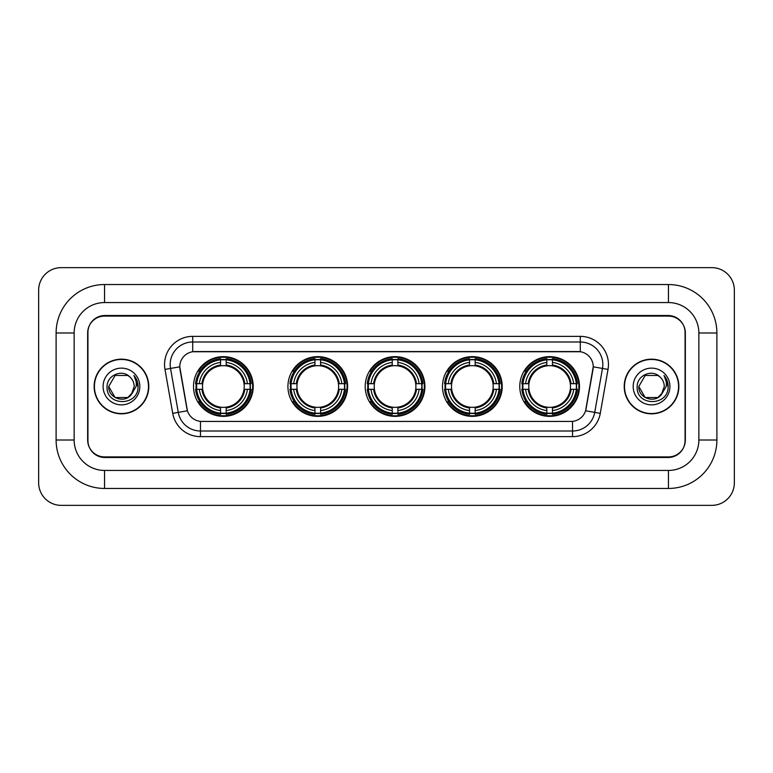 <?xml version="1.0" encoding="UTF-8"?>
<svg xmlns="http://www.w3.org/2000/svg" width="773" height="773" viewBox="0 0 773 773"><rect width="100%" height="100%" fill="white"/><g stroke="black" fill="none" stroke-linecap="round" stroke-linejoin="round"><path stroke-width="1.16" d="M519.785 386.5A29.857 29.857 0 0 0 549.642 416.357A29.857 29.857 0 0 0 579.489 386.5A29.857 29.857 0 0 0 549.642 356.643A29.857 29.857 0 0 0 519.785 386.5M287.923 386.5A29.857 29.857 0 0 0 317.771 416.357A29.857 29.857 0 0 0 347.628 386.5A29.857 29.857 0 0 0 317.771 356.643A29.857 29.857 0 0 0 287.923 386.5M365.204 386.5A29.857 29.857 0 0 0 395.061 416.357A29.857 29.857 0 0 0 424.918 386.5A29.857 29.857 0 0 0 395.061 356.643A29.857 29.857 0 0 0 365.204 386.5M442.494 386.5A29.857 29.857 0 0 0 472.351 416.357A29.857 29.857 0 0 0 502.208 386.5A29.857 29.857 0 0 0 472.351 356.643A29.857 29.857 0 0 0 442.494 386.5M193.511 386.5A29.857 29.857 0 0 0 223.358 416.357A29.857 29.857 0 0 0 253.215 386.5A29.857 29.857 0 0 0 223.358 356.643A29.857 29.857 0 0 0 193.511 386.5M179.761 366.789A15.209 15.209 0 0 0 179.993 369.426L186.95 408.859A15.209 15.209 0 0 0 201.927 421.43L571.073 421.43A15.209 15.209 0 0 0 586.05 408.859L593.007 369.426A15.209 15.209 0 0 0 578.03 351.57L194.97 351.57A15.209 15.209 0 0 0 179.761 366.789L179.925 364.527M196.187 389.312A27.326 27.326 0 0 1 196.187 383.688M445.171 389.312A27.326 27.326 0 0 1 445.171 383.688M367.89 389.312A27.326 27.326 0 0 1 367.89 383.688M290.6 389.312A27.326 27.326 0 0 1 290.6 383.688M522.461 389.312A27.326 27.326 0 0 1 522.461 383.688M104.558 284.541L104.558 302.562L668.442 302.562L668.442 284.541A48.448 48.448 0 0 1 716.89 332.989A48.448 48.448 0 0 0 668.442 284.541L104.558 284.541A48.448 48.448 0 0 0 56.11 332.989L56.11 440.011A48.448 48.448 0 0 0 104.558 488.459L668.442 488.459A48.448 48.448 0 0 0 716.89 440.011L716.89 332.989L698.86 332.989A30.418 30.418 0 0 0 668.442 302.562L104.558 302.562A30.418 30.418 0 0 0 74.14 332.989L74.14 440.011A30.418 30.418 0 0 0 104.558 470.438L668.442 470.438A30.418 30.418 0 0 0 698.86 440.011L698.86 332.989L698.86 440.011L716.89 440.011M668.442 316.089L104.558 316.089A16.9 16.9 0 0 0 87.658 332.989L87.658 440.011A16.9 16.9 0 0 0 104.558 456.911L668.442 456.911A16.9 16.9 0 0 0 685.342 440.011L685.342 332.989A16.9 16.9 0 0 0 668.442 316.089M734.35 290.175A22.533 22.533 0 0 0 711.817 267.642L61.183 267.642A22.533 22.533 0 0 0 38.65 290.175L38.65 482.825A22.533 22.533 0 0 0 61.183 505.358L711.817 505.358A22.533 22.533 0 0 0 734.35 482.825L734.35 290.175M94.142 386.5A27.326 27.326 0 0 0 121.458 413.826A27.326 27.326 0 0 0 148.783 386.5A27.326 27.326 0 0 0 121.458 359.174A27.326 27.326 0 0 0 94.142 386.5M624.217 386.5A27.326 27.326 0 0 0 651.542 413.826A27.326 27.326 0 0 0 678.858 386.5A27.326 27.326 0 0 0 651.542 359.174A27.326 27.326 0 0 0 624.217 386.5M192.719 336.361L192.719 351.744L580.281 351.744L580.281 341.995A22.533 22.533 0 0 1 602.476 368.441L594.727 412.386A22.533 22.533 0 0 1 572.532 431.005L200.468 431.005A22.533 22.533 0 0 1 178.273 412.386L170.524 368.441A22.533 22.533 0 0 1 192.719 341.995L580.281 341.995L580.281 336.361A28.166 28.166 0 0 1 608.022 369.417L600.273 413.362A28.166 28.166 0 0 1 572.532 436.639L200.468 436.639A28.166 28.166 0 0 1 172.727 413.362L164.978 369.417A28.166 28.166 0 0 1 192.719 336.361L580.281 336.361M571.073 421.43L201.927 421.43M608.022 369.417L593.239 366.817L585.586 410.772L600.273 413.362M172.727 413.362L187.414 410.772L179.761 366.817L170.524 368.441A22.533 22.533 0 0 1 170.186 364.527M685.062 332.419A16.9 16.9 0 0 0 668.162 315.519L104.838 315.519A16.9 16.9 0 0 0 87.938 332.419L87.938 440.581A16.9 16.9 0 0 0 104.838 457.481L668.162 457.481A16.9 16.9 0 0 0 685.062 440.581L685.062 332.419L685.062 440.581M87.938 332.419L87.938 440.581M148.493 386.5A27.036 27.036 0 0 0 121.458 359.464A27.036 27.036 0 0 0 94.422 386.5A27.036 27.036 0 0 0 121.458 413.536A27.036 27.036 0 0 0 148.493 386.5M131.284 394.597L132.772 392.346L127.825 397.525L115.09 397.525L108.722 386.5C108.075 397.786 124.047 403.738 130.956 394.984L127.825 397.525L115.09 397.525L108.722 386.5L115.09 375.475L127.825 375.475L129.796 376.876C121.97 368.682 106.945 375.446 107.08 386.5C105.65 406.154 137.526 406.675 138.038 387.457L138.067 386.5C138.019 382.326 136.628 378.654 133.893 375.494C135.971 378.905 136.705 382.577 136.096 386.5L131.304 394.568L134.193 386.5C134.116 382.654 132.656 379.446 129.796 376.876L127.825 375.475L115.09 375.475L108.722 386.5L115.09 397.525L127.825 397.525L131.304 394.568M132.772 392.346L127.825 397.525L115.09 397.525L108.722 386.5M103.089 386.5A18.368 18.368 0 0 0 121.458 404.868A18.368 18.368 0 0 0 139.826 386.5A18.368 18.368 0 0 0 121.458 368.132A18.368 18.368 0 0 0 103.089 386.5M134.019 375.639L138.058 386.983M678.578 386.5A27.036 27.036 0 0 0 651.542 359.464A27.036 27.036 0 0 0 624.507 386.5A27.036 27.036 0 0 0 651.542 413.536A27.036 27.036 0 0 0 678.578 386.5M661.234 394.761L657.91 397.525L645.175 397.525L638.807 386.5L645.175 375.475L657.91 375.475L659.881 376.876C652.054 368.682 637.029 375.446 637.165 386.5C635.735 406.154 667.601 406.675 668.123 387.457L668.152 386.5C668.104 382.326 666.713 378.654 663.978 375.494C666.055 378.905 666.79 382.577 666.171 386.5L661.388 394.568L664.278 386.5C664.2 382.654 662.741 379.446 659.881 376.876L657.91 375.475L645.175 375.475L638.807 386.5L645.175 397.525L657.91 397.525L661.234 394.761M662.857 392.346L657.91 397.525L645.175 397.525L638.807 386.5L645.175 397.525L657.91 397.525L662.857 392.346M638.807 386.5C638.16 397.786 654.122 403.738 661.041 394.984L661.388 394.568M633.174 386.5A18.368 18.368 0 0 0 651.542 404.868A18.368 18.368 0 0 0 669.911 386.5A18.368 18.368 0 0 0 651.542 368.132A18.368 18.368 0 0 0 633.174 386.5M664.104 375.639L668.143 386.983M226.18 413.169L226.18 414.299A27.944 27.944 0 0 0 251.157 389.312L250.027 389.312A26.813 26.813 0 0 1 226.18 413.169L226.18 410.56A24.224 24.224 0 0 0 247.418 389.312L244.017 389.312A20.842 20.842 0 0 0 226.18 365.851L226.18 359.832A26.813 26.813 0 0 1 250.027 383.688L251.157 383.688A27.944 27.944 0 0 0 226.18 358.701L226.18 359.832M196.7 389.312L195.569 389.312A27.944 27.944 0 0 0 220.547 414.299L220.547 413.169A26.813 26.813 0 0 1 196.7 389.312L199.308 389.312A24.224 24.224 0 0 0 220.547 410.56L220.547 407.149A20.842 20.842 0 0 0 244.017 389.312L244.848 389.312A21.663 21.663 0 0 1 226.18 407.98L226.18 410.56M220.547 359.832L220.547 358.701A27.944 27.944 0 0 0 195.569 383.688L196.7 383.688A26.813 26.813 0 0 1 220.547 359.832L220.547 362.44A24.224 24.224 0 0 0 199.308 383.688L202.71 383.688A20.842 20.842 0 0 0 220.547 407.149L220.547 407.98A21.663 21.663 0 0 1 201.879 389.312L199.308 389.312M196.757 389.312A26.755 26.755 0 0 1 196.757 383.688M226.18 359.889A26.755 26.755 0 0 0 220.547 359.889M249.969 383.688A26.755 26.755 0 0 1 249.969 389.312M250.027 383.688L247.418 383.688A24.224 24.224 0 0 0 226.18 362.44M247.418 389.312L250.027 389.312M220.547 410.56L220.547 413.169M244.017 383.688L247.418 383.688M226.18 407.187L226.18 407.98M220.547 407.149A20.842 20.842 0 0 1 202.71 389.312L201.879 389.312M226.18 413.111A26.755 26.755 0 0 1 220.547 413.111M199.308 383.688L196.7 383.688M220.547 365.813L220.547 362.44M226.18 365.851A20.842 20.842 0 0 0 202.71 383.688L201.879 383.688A21.663 21.663 0 0 1 220.547 365.02M226.18 365.813L226.18 365.02A21.663 21.663 0 0 1 244.848 383.688M199.927 371.291L198.332 371.291A29.297 29.297 0 0 1 252.655 386.5A29.297 29.297 0 0 1 198.332 401.709L199.927 401.709M320.592 413.169L320.592 414.299A27.944 27.944 0 0 0 345.57 389.312L344.439 389.312A26.813 26.813 0 0 1 320.592 413.169L320.592 410.56A24.224 24.224 0 0 0 341.83 389.312L338.429 389.312A20.842 20.842 0 0 0 320.592 365.851L320.592 359.832A26.813 26.813 0 0 1 344.439 383.688L345.57 383.688A27.944 27.944 0 0 0 320.592 358.701L320.592 359.832M291.112 389.312L289.981 389.312A27.944 27.944 0 0 0 314.959 414.299L314.959 413.169A26.813 26.813 0 0 1 291.112 389.312L293.721 389.312A24.224 24.224 0 0 0 314.959 410.56L314.959 407.149A20.842 20.842 0 0 0 338.429 389.312L339.26 389.312A21.663 21.663 0 0 1 320.592 407.98L320.592 410.56M314.959 359.832L314.959 358.701A27.944 27.944 0 0 0 289.981 383.688L291.112 383.688A26.813 26.813 0 0 1 314.959 359.832L314.959 362.44A24.224 24.224 0 0 0 293.721 383.688L297.122 383.688A20.842 20.842 0 0 0 314.959 407.149L314.959 407.98A21.663 21.663 0 0 1 296.291 389.312L293.721 389.312M291.17 389.312A26.755 26.755 0 0 1 291.17 383.688M320.592 359.889A26.755 26.755 0 0 0 314.959 359.889M344.381 383.688A26.755 26.755 0 0 1 344.381 389.312M344.439 383.688L341.83 383.688A24.224 24.224 0 0 0 320.592 362.44M341.83 389.312L344.439 389.312M314.959 410.56L314.959 413.169M338.429 383.688L341.83 383.688M320.592 407.187L320.592 407.98M314.959 407.149A20.842 20.842 0 0 1 297.122 389.312L296.291 389.312M320.592 413.111A26.755 26.755 0 0 1 314.959 413.111M293.721 383.688L291.112 383.688M314.959 365.813L314.959 362.44M320.592 365.851A20.842 20.842 0 0 0 297.122 383.688L296.291 383.688A21.663 21.663 0 0 1 314.959 365.02M320.592 365.813L320.592 365.02A21.663 21.663 0 0 1 339.26 383.688M294.339 371.291L292.745 371.291A29.297 29.297 0 0 1 347.067 386.5A29.297 29.297 0 0 1 292.745 401.709L294.339 401.709M397.882 413.169L397.882 414.299A27.944 27.944 0 0 0 422.86 389.312L421.729 389.312A26.813 26.813 0 0 1 397.882 413.169L397.882 410.56A24.224 24.224 0 0 0 419.121 389.312L415.71 389.312A20.842 20.842 0 0 0 397.882 365.851L397.882 359.832A26.813 26.813 0 0 1 421.729 383.688L422.86 383.688A27.944 27.944 0 0 0 397.882 358.701L397.882 359.832M368.392 389.312L367.262 389.312A27.944 27.944 0 0 0 392.249 414.299L392.249 413.169A26.813 26.813 0 0 1 368.392 389.312L371.001 389.312A24.224 24.224 0 0 0 392.249 410.56L392.249 407.149A20.842 20.842 0 0 0 415.71 389.312L416.55 389.312A21.663 21.663 0 0 1 397.882 407.98L397.882 410.56M392.249 359.832L392.249 358.701A27.944 27.944 0 0 0 367.262 383.688L368.392 383.688A26.813 26.813 0 0 1 392.249 359.832L392.249 362.44A24.224 24.224 0 0 0 371.001 383.688L374.412 383.688A20.842 20.842 0 0 0 392.249 407.149L392.249 407.98A21.663 21.663 0 0 1 373.581 389.312L371.001 389.312M368.45 389.312A26.755 26.755 0 0 1 368.45 383.688M397.882 359.889A26.755 26.755 0 0 0 392.249 359.889M421.671 383.688A26.755 26.755 0 0 1 421.671 389.312M421.729 383.688L419.121 383.688A24.224 24.224 0 0 0 397.882 362.44M419.121 389.312L421.729 389.312M392.249 410.56L392.249 413.169M415.71 383.688L419.121 383.688M397.882 407.187L397.882 407.98M392.249 407.149A20.842 20.842 0 0 1 374.412 389.312L373.581 389.312M397.882 413.111A26.755 26.755 0 0 1 392.249 413.111M371.001 383.688L368.392 383.688M392.249 365.813L392.249 362.44M397.882 365.851A20.842 20.842 0 0 0 374.412 383.688L373.581 383.688A21.663 21.663 0 0 1 392.249 365.02M397.882 365.813L397.882 365.02A21.663 21.663 0 0 1 416.55 383.688M371.62 371.291L370.025 371.291A29.297 29.297 0 0 1 424.358 386.5A29.297 29.297 0 0 1 370.025 401.709L371.62 401.709M475.163 413.169L475.163 414.299A27.944 27.944 0 0 0 500.15 389.312L499.02 389.312A26.813 26.813 0 0 1 475.163 413.169L475.163 410.56A24.224 24.224 0 0 0 496.411 389.312L493 389.312A20.842 20.842 0 0 0 475.163 365.851L475.163 359.832A26.813 26.813 0 0 1 499.02 383.688L500.15 383.688A27.944 27.944 0 0 0 475.163 358.701L475.163 359.832M445.683 389.312L444.552 389.312A27.944 27.944 0 0 0 469.53 414.299L469.53 413.169A26.813 26.813 0 0 1 445.683 389.312L448.292 389.312A24.224 24.224 0 0 0 469.53 410.56L469.53 407.149A20.842 20.842 0 0 0 493 389.312L493.831 389.312A21.663 21.663 0 0 1 475.163 407.98L475.163 410.56M469.53 359.832L469.53 358.701A27.944 27.944 0 0 0 444.552 383.688L445.683 383.688A26.813 26.813 0 0 1 469.53 359.832L469.53 362.44A24.224 24.224 0 0 0 448.292 383.688L451.703 383.688A20.842 20.842 0 0 0 469.53 407.149L469.53 407.98A21.663 21.663 0 0 1 450.862 389.312L448.292 389.312M445.741 389.312A26.755 26.755 0 0 1 445.741 383.688M475.163 359.889A26.755 26.755 0 0 0 469.53 359.889M498.962 383.688A26.755 26.755 0 0 1 498.962 389.312M499.02 383.688L496.411 383.688A24.224 24.224 0 0 0 475.163 362.44M496.411 389.312L499.02 389.312M469.53 410.56L469.53 413.169M493 383.688L496.411 383.688M475.163 407.187L475.163 407.98M469.53 407.149A20.842 20.842 0 0 1 451.703 389.312L450.862 389.312M475.163 413.111A26.755 26.755 0 0 1 469.53 413.111M448.292 383.688L445.683 383.688M469.53 365.813L469.53 362.44M475.163 365.851A20.842 20.842 0 0 0 451.703 383.688L450.862 383.688A21.663 21.663 0 0 1 469.53 365.02M475.163 365.813L475.163 365.02A21.663 21.663 0 0 1 493.831 383.688M448.91 371.291L447.316 371.291A29.297 29.297 0 0 1 501.638 386.5A29.297 29.297 0 0 1 447.316 401.709L448.91 401.709M552.453 413.169L552.453 414.299A27.944 27.944 0 0 0 577.431 389.312L576.3 389.312A26.813 26.813 0 0 1 552.453 413.169L552.453 410.56A24.224 24.224 0 0 0 573.692 389.312L570.29 389.312A20.842 20.842 0 0 0 552.453 365.851L552.453 359.832A26.813 26.813 0 0 1 576.3 383.688L577.431 383.688A27.944 27.944 0 0 0 552.453 358.701L552.453 359.832M522.973 389.312L521.843 389.312A27.944 27.944 0 0 0 546.82 414.299L546.82 413.169A26.813 26.813 0 0 1 522.973 389.312L525.582 389.312A24.224 24.224 0 0 0 546.82 410.56L546.82 407.149A20.842 20.842 0 0 0 570.29 389.312L571.121 389.312A21.663 21.663 0 0 1 552.453 407.98L552.453 410.56M546.82 359.832L546.82 358.701A27.944 27.944 0 0 0 521.843 383.688L522.973 383.688A26.813 26.813 0 0 1 546.82 359.832L546.82 362.44A24.224 24.224 0 0 0 525.582 383.688L528.983 383.688A20.842 20.842 0 0 0 546.82 407.149L546.82 407.98A21.663 21.663 0 0 1 528.152 389.312L525.582 389.312M523.031 389.312A26.755 26.755 0 0 1 523.031 383.688M552.453 359.889A26.755 26.755 0 0 0 546.82 359.889M576.243 383.688A26.755 26.755 0 0 1 576.243 389.312M576.3 383.688L573.692 383.688A24.224 24.224 0 0 0 552.453 362.44M573.692 389.312L576.3 389.312M546.82 410.56L546.82 413.169M570.29 383.688L573.692 383.688M552.453 407.187L552.453 407.98M546.82 407.149A20.842 20.842 0 0 1 528.983 389.312L528.152 389.312M552.453 413.111A26.755 26.755 0 0 1 546.82 413.111M525.582 383.688L522.973 383.688M546.82 365.813L546.82 362.44M552.453 365.851A20.842 20.842 0 0 0 528.983 383.688L528.152 383.688A21.663 21.663 0 0 1 546.82 365.02M552.453 365.813L552.453 365.02A21.663 21.663 0 0 1 571.121 383.688M526.2 371.291L524.606 371.291A29.297 29.297 0 0 1 578.929 386.5A29.297 29.297 0 0 1 524.606 401.709L526.2 401.709M668.442 488.459L668.442 470.438L104.558 470.438L104.558 488.459M56.11 440.011L74.14 440.011L74.14 332.989L56.11 332.989M572.532 421.353L572.532 436.639M200.468 436.639L200.468 421.353M164.978 369.417L170.524 368.441M226.18 407.149A20.842 20.842 0 0 0 244.017 389.312M220.547 413.362A27.007 27.007 0 0 0 226.18 413.362M250.22 389.312A27.007 27.007 0 0 0 250.22 383.688M226.18 359.638A27.007 27.007 0 0 0 220.547 359.638M320.592 407.149A20.842 20.842 0 0 0 338.429 389.312M314.959 413.362A27.007 27.007 0 0 0 320.592 413.362M344.642 389.312A27.007 27.007 0 0 0 344.642 383.688M320.592 359.638A27.007 27.007 0 0 0 314.959 359.638M397.882 407.149A20.842 20.842 0 0 0 415.71 389.312M392.249 413.362A27.007 27.007 0 0 0 397.882 413.362M421.923 389.312A27.007 27.007 0 0 0 421.923 383.688M397.882 359.638A27.007 27.007 0 0 0 392.249 359.638M475.163 407.149A20.842 20.842 0 0 0 493 389.312M469.53 413.362A27.007 27.007 0 0 0 475.163 413.362M499.213 389.312A27.007 27.007 0 0 0 499.213 383.688M475.163 359.638A27.007 27.007 0 0 0 469.53 359.638M552.453 407.149A20.842 20.842 0 0 0 570.29 389.312M546.82 413.362A27.007 27.007 0 0 0 552.453 413.362M576.503 389.312A27.007 27.007 0 0 0 576.503 383.688M552.453 359.638A27.007 27.007 0 0 0 546.82 359.638"/></g></svg>
